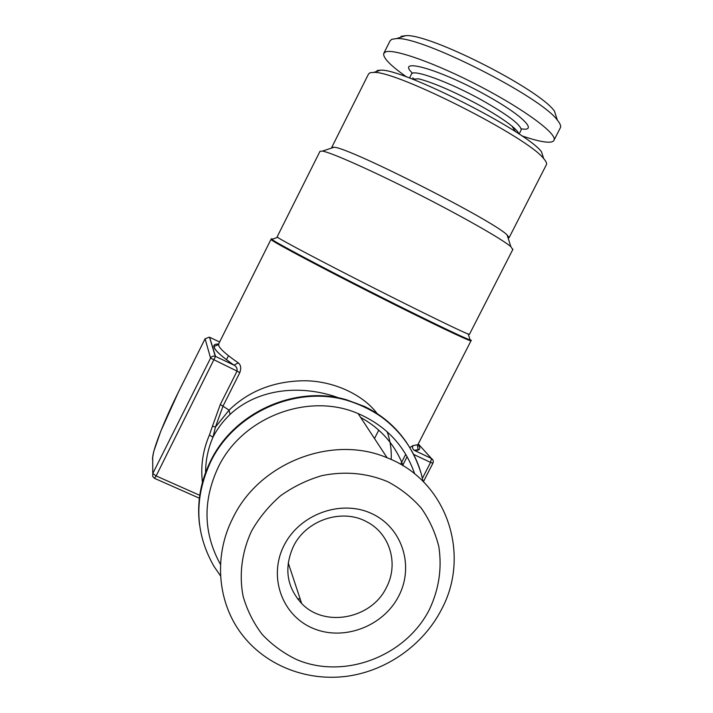 <?xml version="1.0" encoding="UTF-8"?>
<svg xmlns="http://www.w3.org/2000/svg" width="713" height="713" viewBox="0 0 713 713"><rect width="100%" height="100%" fill="white"/><g stroke="black" fill="none" stroke-linecap="round" stroke-linejoin="round"><path stroke-width="1.07" d="M560.124 128.233L560.534 127.431C561.033 125.773 559.99 123.349 557.379 120.176C541.408 97.004 421.517 36.185 396.553 38.582L391.731 39.304L390.029 40.926L383.888 53.154M521.595 135.746C533.992 140.051 543.101 142.208 548.93 142.208C551.942 142.163 553.68 141.415 554.135 139.962C556.746 133.5 524.403 109.454 480.107 86.371C435.875 63.234 393.175 48.181 385.35 52.022L383.719 53.502C382.854 57.824 390.519 65.658 406.704 77.013M557.379 120.176L554.473 111.157C539.456 89.187 429.333 33.324 405.644 35.65L401.054 36.363M518.779 133.848C518.396 132.137 516.123 129.57 511.979 126.139C504.661 120.203 493.824 113.242 479.466 105.274C454.439 91.772 434.19 82.958 418.736 78.84L412.524 79.188M398.754 596.015C383.416 626.362 343.523 641.557 312.838 628.251C281.92 615.408 268.035 576.487 284.077 545.418C299.665 514.144 341.046 499.26 371.473 513.485C402.141 527.264 414.538 565.872 398.754 596.015M386.393 587.503C371.607 618.813 324.78 627.993 301.67 603.519C286.626 586.915 283.872 567.878 293.399 546.408C306.118 519.911 342.347 508.004 366.91 521.889C390.109 533.68 398.932 564.143 386.393 587.503M414.708 473.913C404.966 445.875 386.107 425.759 358.113 413.585C308.693 391.99 242.358 416.847 218.223 467.273C202.537 500.981 203.303 533.404 220.531 564.544M441.258 609.963C471.551 554.384 446.686 480.509 387.132 457.791C332.918 434.422 259.675 462.211 232.964 517.834C212.822 556.969 217.625 605.052 243.944 636.967C268.275 666.887 308.8 681.717 348.069 676.111C387.337 670.345 423.192 644.766 441.258 609.963M429.404 609.544C439.012 589.143 442.149 568.127 438.798 546.488C435.322 532.62 429.484 519.839 421.267 508.137C411.829 497.344 400.644 488.53 387.72 481.685C366.928 473.004 344.994 470.981 321.911 475.624C307.08 479.983 293.31 486.676 280.61 495.713C268.854 505.927 259.167 517.709 251.555 531.06C241.859 551.835 238.926 574.526 243.071 596.113C247.072 610.159 253.454 622.93 262.197 634.436C272.134 644.935 283.658 653.34 296.795 659.65C344.477 679.89 405.724 656.218 429.404 609.544M407.176 443.45C396.508 427.426 382.302 415.1 364.557 406.49L346.447 399.752C295.699 384.797 234.238 411.98 210.602 460.955C200.469 481.533 196.788 502.834 199.551 524.866M546.211 165.042L546.559 164.355C546.889 163.081 545.935 161.183 543.707 158.651C528.288 137.493 396.419 70.596 373.71 72.405L370.038 72.762L368.523 74.027L331.714 147.448L334.121 147.234L322.445 151.076L319.994 151.316L277.152 236.85L277.615 237.34L271.813 239.381C275.993 242.705 318.185 265.183 368.692 290.797C419.182 316.403 463.495 337.81 470.125 339.967L471.338 340.244L470.99 340.823C469.858 341.527 427.568 321.358 374.753 294.647C321.946 267.963 275.771 243.418 271.537 239.978L271.261 238.855M331.661 147.564L331.714 148.028M469.466 334.29L468.245 334.058C461.783 331.741 419.289 311.037 370.947 286.519C322.597 262.001 281.991 240.548 277.714 237.411L277.615 237.34M272.491 239.042L271.305 238.766L271.706 239.301M338.675 397.907L334.254 396.285C295.057 383.817 255.254 390.884 230.041 414.422C222.821 421.41 217.126 429.003 212.973 437.194L209.408 435.046L212.474 426.16L215.442 427.06L212.973 437.194C208.062 448.566 205.602 460.322 205.585 472.461M219.613 342.008L209.586 337.24L215.522 356.402L234.033 365.163C236.351 366.366 237.358 368.354 237.046 371.116L239.818 372.641L223.053 406L215.442 427.06L229.078 410.153L230.041 414.422M212.474 426.16L220.308 404.467L229.078 410.153C248.65 391.179 273.293 381.384 303.007 380.778C332.267 380.377 363.22 394.262 377.632 414.262M387.123 431.713C390.323 440.75 391.669 450.019 391.17 459.511M239.818 372.641C241.359 368.122 240.851 364.869 238.276 362.881L234.024 365.145C221.788 356.598 215.183 350.618 214.23 347.213L214.301 346.304C214.265 346.037 217.643 345.636 218.668 343.898M412.97 445.598L417.854 444.707C416.936 445.01 418.415 450.135 418.094 449.698L414.226 450.313C412.613 449.092 412.194 447.523 412.97 445.598L409.85 447.63M218.57 344.049C214.889 343.933 213.365 344.949 213.989 347.106C215.112 350.591 221.779 356.598 233.989 365.136L215.522 356.411L156.138 475.945L199.747 495.303M414.226 450.313L431.392 458.441L418.264 443.914M414.235 450.322L414.342 450.384C420.019 450.643 421.223 448.709 417.961 444.573M512.781 249.55L510.847 246.662C502.549 239.399 462.701 216.645 417.283 193.606C371.865 170.559 331.447 152.6 322.445 151.076M508.146 238.16L509.144 237.607L507.139 235.014C494.564 221.297 348.817 147.359 334.121 147.234M543.707 158.651L541.506 151.798C526.711 131.317 402.604 68.35 380.599 70.168L377.052 70.525M520.998 130.363L521.221 129.944C521.078 124.918 508.012 115.025 482.015 100.248C448.771 81.692 411.98 68.448 411.428 74.241L409.512 78.047M412.827 77.86L413.896 79.107M521.328 128.83C538.796 131.878 522.406 115.158 485.927 95.114C439.511 69.072 394.779 56.701 412.551 73.27M420.741 472.264C409.146 436.008 384.53 412.025 346.875 400.305C296.02 385.323 234.425 412.577 210.736 461.659C193.838 498.155 194.943 533.101 214.069 566.487L220.575 575.97M270.985 239.416L218.766 343.711L218.704 345.502C219.871 348.844 226.395 354.637 238.276 362.881M360.653 417.444C380.858 428.638 395.047 444.769 403.219 465.856M300.182 599.009L297.535 598.822M378.772 430.135L374.494 438.531M226.467 359.691L228.472 355.698M471.061 340.698L418.21 444.021M400.608 464.315L405.733 454.27M422.363 478.414L430.563 462.407L413.745 454.475M407.132 456.668L402.622 465.491M220.308 404.467L237.046 371.116L210.567 358.104L205.086 338.773L178.803 391.348C164.89 419.021 152.493 450.277 152.698 457.898L152.778 473.53L210.567 358.104C211.672 356.313 213.24 355.716 215.264 356.295L209.515 337.204M202.43 482.318C200.513 466.15 202.84 450.393 209.408 435.046M156.138 475.945L154.516 478.334L152.707 476.471L152.778 473.53L156.138 475.945M152.627 460.696L152.698 457.898M205.086 338.773L209.355 337.142L205.086 338.773M205.13 338.702L178.811 391.285L160.79 431.169L153.678 451.677L152.457 458.548M414.315 450.375L431.401 458.45L430.563 462.407L432.925 463.165C433.691 461.213 433.183 459.627 431.401 458.45L433.032 460.25M560.534 127.431L554.135 139.962M405.644 35.65L396.553 38.582M521.176 128.795L521.221 129.944L519.117 134.071M301.67 603.519L288.212 562.833M346.447 399.752L346.875 400.305C385.697 410.866 415.59 443.281 422.987 481.302M387.132 457.791L358.113 413.585M513.333 127.279L513.048 127.841M334.95 397.239L334.254 396.285M154.605 478.37L199.364 498.209M423.415 481.73L432.916 463.192M468.245 334.058L470.125 339.967M512.959 249.211L469.412 334.388M507.139 235.014L510.847 246.662M546.559 164.355L509.144 237.607M380.599 70.168L373.71 72.405M511.979 126.139L515.472 131.682"/></g></svg>
